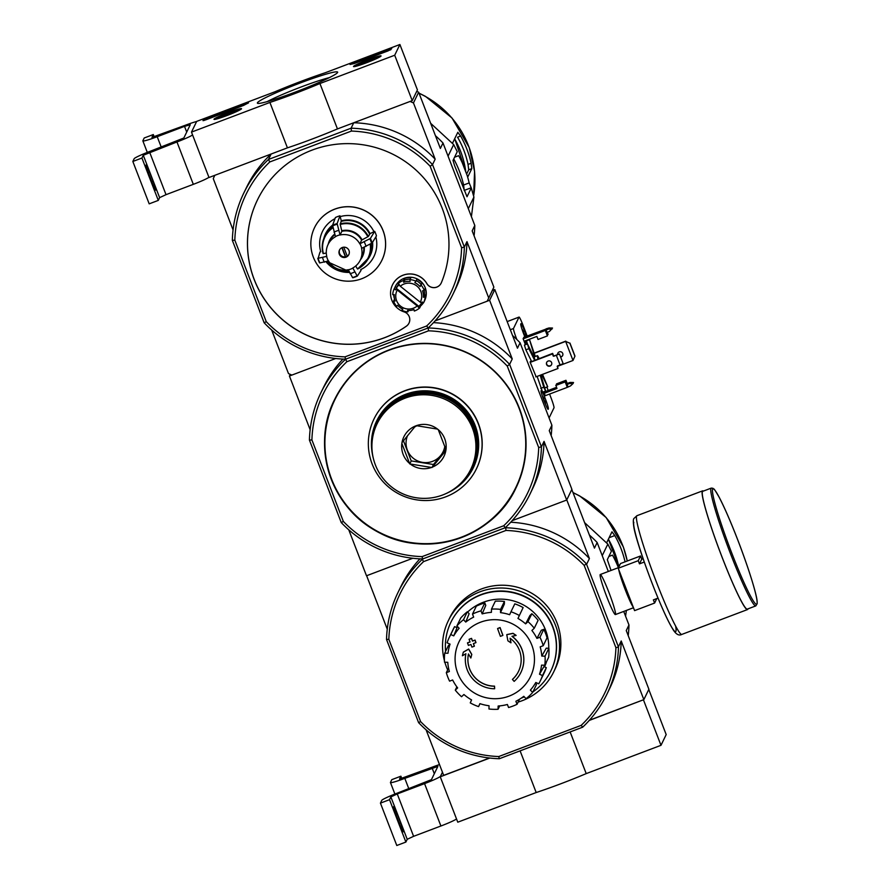 <?xml version="1.0" encoding="UTF-8"?>
<svg xmlns="http://www.w3.org/2000/svg" width="890" height="890" viewBox="0 0 890 890"><rect width="100%" height="100%" fill="white"/><g stroke="black" fill="none" stroke-linecap="round" stroke-linejoin="round"><path stroke-width="1.33" d="M439.504 764.566A16.276 1.279 -21.1 0 0 432.596 767.024L399.554 779.017L400.901 776.202L391.8 779.651L390.465 782.41A16.276 1.279 -21.1 0 0 390.443 782.533A16.276 1.279 -21.1 0 0 404.817 778.361L437.858 766.401L431.439 779.651L397.752 792.946A16.276 1.279 -21.1 0 0 381.766 800.355L380.43 803.125L389.531 799.687L390.866 796.917L397.263 793.947L424.563 783.623A16.276 1.279 -21.1 0 0 440.539 776.214L442.464 772.231L440.25 776.792L457.772 822.193L536.192 792.534A58.573 4.595 -21.1 0 0 586.21 773.61L660.992 745.319L666.187 734.584L648.777 689.472M589.247 720.433L643.548 699.751M643.47 699.918L660.992 745.319M520.161 751.004L536.192 792.534M440.25 776.792L489.834 758.035M570.19 732.081L586.21 773.61M400.901 776.202L401.813 778.561M380.43 803.125L396.784 845.5L405.885 842.062L407.22 839.292L413.605 836.322L440.906 825.998A16.276 1.279 -21.1 0 0 456.514 818.956M389.531 799.687L405.885 842.062M396.339 815.54L399.832 824.618A8.622 0.723 -110.7 0 0 403.315 831.805A8.622 0.723 -110.7 0 0 400.7 822.85L397.196 813.76A8.622 0.723 -110.7 0 0 393.714 806.585A8.622 0.723 -110.7 0 0 396.339 815.54M399.899 44.5L394.704 55.236L319.933 83.526A58.573 4.595 158.9 0 1 269.904 102.45L191.484 132.109L196.69 121.385L275.099 91.715A58.573 4.595 158.9 0 1 325.128 72.791L399.899 44.5L417.421 89.901L412.226 100.637L394.704 55.236M412.226 100.637L337.444 128.928L319.933 83.526M337.444 128.928A58.573 4.595 158.9 0 1 287.425 147.851L269.904 102.45M287.425 147.851L209.005 177.511L191.484 132.109M391.756 48.538L388.151 50.864L354.109 63.602A66.717 5.229 158.9 0 0 350.037 64.481L391.756 48.538M206.591 118.314L248.499 102.895A67.039 5.262 158.9 0 0 243.682 105.376L205.857 119.827L202.987 120.662L203.398 119.805L206.591 118.314L206.947 119.227L243.971 105.22M257.421 102.784A43.02 3.371 158.9 0 1 299.563 83.226A43.02 3.371 158.9 0 1 337.622 72.424A43.02 3.371 158.9 0 1 298.728 90.769A43.02 3.371 158.9 0 1 257.599 103.307A43.02 3.371 158.9 0 1 257.421 102.784M353.519 66.427A14.763 1.157 158.9 0 1 367.448 59.919A14.763 1.157 158.9 0 1 381.053 55.914A14.763 1.157 158.9 0 1 367.692 62.311A14.763 1.157 158.9 0 1 353.497 66.539A14.763 1.157 158.9 0 1 353.519 66.427M213.989 119.216A14.763 1.157 158.9 0 1 227.929 112.707A14.763 1.157 158.9 0 1 241.535 108.691A14.763 1.157 158.9 0 1 228.174 115.088A14.763 1.157 158.9 0 1 213.978 119.327A14.763 1.157 158.9 0 1 213.989 119.216M267.234 101.593A39.238 3.082 158.9 0 1 329.333 77.63M204.188 120.417L206.947 119.227M353.864 63.646L368.171 58.228M372.776 56.493L390.91 49.673M372.832 56.66L372.51 55.825L369.161 57.661M372.765 56.682L372.465 55.925M368.471 57.783L372.51 55.825M371.875 57.016L368.093 58.028L371.353 56.337L368.349 57.483M369.128 57.583L371.731 56.637M361.396 63.134A7.521 0.59 158.9 0 1 367.648 60.453A7.521 0.59 158.9 0 1 373.533 58.54A7.521 0.59 158.9 0 1 374.278 58.573A7.521 0.59 158.9 0 1 373.155 59.319A7.521 0.59 158.9 0 1 366.903 62A7.521 0.59 158.9 0 1 361.029 63.913A7.521 0.59 158.9 0 1 360.305 63.969A7.521 0.59 158.9 0 1 361.396 63.134L361.64 63.757M366.669 62.489A12.204 0.957 158.9 0 1 355.9 65.537A12.204 0.957 158.9 0 1 366.936 60.331A12.204 0.957 158.9 0 1 378.595 56.782A12.204 0.957 158.9 0 1 366.669 62.489M368.071 61.544L367.648 60.453M221.877 115.923A7.521 0.59 158.9 0 1 228.129 113.23A7.521 0.59 158.9 0 1 234.014 111.328A7.521 0.59 158.9 0 1 234.76 111.361A7.521 0.59 158.9 0 1 233.636 112.107A7.521 0.59 158.9 0 1 227.384 114.788A7.521 0.59 158.9 0 1 221.499 116.69A7.521 0.59 158.9 0 1 220.787 116.746A7.521 0.59 158.9 0 1 221.877 115.923L222.122 116.546M227.15 115.266A12.204 0.957 158.9 0 1 216.381 118.314A12.204 0.957 158.9 0 1 227.406 113.119A12.204 0.957 158.9 0 1 239.076 109.559A12.204 0.957 158.9 0 1 227.15 115.266M228.552 114.332L228.129 113.23M196.634 121.496A16.276 1.279 -21.1 0 0 185.009 125.368L151.956 137.36L153.303 134.546L154.215 136.904M153.303 134.546L144.202 137.995L142.867 140.754A16.276 1.279 -21.1 0 0 142.856 140.876A16.276 1.279 -21.1 0 0 157.219 136.704L184.519 126.369L186.711 132.065M132.833 161.468L141.933 158.031L158.287 200.406L149.186 203.843L132.833 161.468L134.179 158.698A16.276 1.279 -21.1 0 1 150.154 151.289L183.841 137.995L190.26 124.745L184.519 126.369M148.741 173.884L152.246 182.962A8.622 0.723 -110.7 0 0 155.728 190.137A8.622 0.723 -110.7 0 0 153.102 181.193L149.598 172.104A8.622 0.723 -110.7 0 0 146.116 164.928A8.622 0.723 -110.7 0 0 148.741 173.884M158.287 200.406L159.621 197.636L166.018 194.665L193.319 184.341A16.276 1.279 -21.1 0 0 208.928 177.299M141.933 158.031L143.279 155.261L159.621 197.636M192.574 134.924A16.276 1.279 -21.1 0 1 176.965 141.966L143.279 155.261M494.529 686.134A113.898 6.074 88.2 0 0 494.662 688.66L494.606 688.76A29.292 29.092 25.8 0 1 465.882 653.761A112.173 7.042 148.9 0 1 462.388 655.763A109.27 2.448 -75.3 0 1 463.312 652.203A111.684 7.009 -31.1 0 0 468.618 649.133A112.641 10.791 59.3 0 0 471.733 654.506A111.473 2.492 104.7 0 0 470.832 658.01A112.229 10.747 -120.7 0 1 468.474 653.972A26.689 26.511 25.8 0 0 494.529 686.134L494.484 686.235A113.898 6.074 88.2 0 0 494.606 688.76M494.484 686.235A26.689 26.511 25.8 0 1 468.474 653.972M463.312 652.203L463.356 652.103A111.684 7.009 -31.1 0 0 468.663 649.033A112.641 10.791 59.3 0 0 471.789 654.406A111.473 2.492 104.7 0 0 470.877 657.91L470.832 658.01M510.159 638.286A112.229 7.687 79.3 0 0 510.994 642.736L510.938 642.836A111.473 12.649 -146.4 0 1 507.901 640.822A112.641 7.721 -100.7 0 1 506.766 634.692L506.822 634.592A111.684 10.246 -11.1 0 0 513.018 633.313A109.27 12.404 33.6 0 0 516.122 635.36L516.067 635.46A112.173 10.291 168.9 0 1 511.973 636.317A29.292 29.092 25.8 0 1 514.142 681.373A113.898 11.893 -129.8 0 1 512.429 679.448L512.484 679.348A26.689 26.511 25.8 0 0 518.57 671.283M512.117 636.283A29.292 29.092 25.8 0 1 520.962 672.295A29.292 29.092 25.8 0 1 520.939 672.351M513.018 633.313L512.974 633.413A109.27 12.404 33.6 0 0 516.067 635.46M506.766 634.692A111.684 10.246 -11.1 0 0 512.974 633.413M512.429 679.448A26.689 26.511 25.8 0 0 510.081 638.23A112.229 7.687 79.3 0 0 510.938 642.836M497.588 628.607L497.632 628.507A110.404 8.666 -21.1 0 0 500.08 627.55A112.685 9.401 69.3 0 0 502.906 635.304L502.861 635.404A112.151 8.8 158.9 0 1 500.414 636.361A113.03 9.434 -110.7 0 1 497.588 628.607A110.404 8.666 -21.1 0 0 500.024 627.65A112.685 9.401 69.3 0 0 502.861 635.404M473.447 643.57A113.03 9.434 69.3 0 0 474.381 646.129L474.337 646.229A112.151 8.8 158.9 0 1 471.923 647.108A112.685 9.401 -110.7 0 1 470.955 644.482A111.628 8.755 158.9 0 1 468.407 645.406A112.24 9.367 -110.7 0 1 467.495 642.925A111.072 8.711 -21.1 0 0 470.053 642.002A112.685 9.401 -110.7 0 1 469.097 639.354A110.404 8.666 -21.1 0 0 471.5 638.475A113.03 9.434 69.3 0 0 472.457 641.123A111.072 8.711 -21.1 0 0 475.026 640.177A113.341 9.456 69.3 0 0 475.928 642.658A111.628 8.755 158.9 0 1 473.369 643.604A113.03 9.434 69.3 0 0 474.337 646.229M469.097 639.354L469.141 639.254A110.404 8.666 -21.1 0 0 471.544 638.375A113.03 9.434 69.3 0 0 472.512 641.023A111.072 8.711 -21.1 0 0 475.071 640.077A113.341 9.456 69.3 0 0 475.972 642.558L475.928 642.658M470.02 641.924A111.072 8.711 -21.1 0 1 467.539 642.825L467.495 642.925M505.987 530.44L505.687 527.748A116.178 115.411 25.8 0 1 586.388 563.837L584.174 565.406A113.731 112.986 25.8 0 0 505.987 530.44L423.551 561.623A113.731 112.986 25.8 0 0 388.841 639.309L420.581 721.568A113.731 112.986 25.8 0 0 498.767 756.544L499.301 758.736A116.178 115.411 25.8 0 1 418.6 722.635L386.516 639.465A116.178 115.411 25.8 0 1 397.941 592.595A116.178 115.411 25.8 0 1 422.338 559.276L422.661 558.965A116.178 115.411 25.8 0 1 341.237 522.552L309.431 440.105A116.178 115.411 25.8 0 1 320.867 392.813A116.178 115.411 25.8 0 1 345.576 359.204L346.866 361.718L428.513 330.824A113.575 112.83 25.8 0 1 507.244 366.046L509.614 364.366L512.24 358.937L489.611 300.275L494.807 289.55L492.381 290.463L493.872 287.125L472.167 230.888L474.804 225.459L442.998 143.012L440.361 148.441L418.656 92.204L416.72 91.336M584.174 565.406L615.913 647.675A113.731 112.986 25.8 0 1 581.203 725.35L498.767 756.544M444.433 660.725A58.573 58.195 25.8 0 1 448.315 620.742L449.661 617.949A58.573 58.195 25.8 0 1 527.748 591.116A58.573 58.195 25.8 0 1 555.093 669.024L553.747 671.805A58.573 58.195 25.8 0 1 518.125 702.077M586.388 563.837L618.483 647.019A116.178 115.411 25.8 0 1 607.058 693.877A116.178 115.411 25.8 0 1 582.661 727.197L499.301 758.736M582.661 727.197L581.203 725.35M422.338 559.276L423.551 561.623M507.244 366.046L538.684 447.514L541.42 446.813A116.178 115.411 25.8 0 1 529.984 494.106A116.178 115.411 25.8 0 1 505.275 527.714L505.687 527.748M422.661 558.965L505.275 527.714L422.661 558.965L422.071 556.628A113.575 112.83 25.8 0 1 343.351 521.418L311.912 439.938L309.431 440.105M589.425 720.221L643.848 699.629L648.888 689.238L626.26 630.576L628.963 624.98L623.734 611.43M426.088 729.8L443.665 775.368L489.556 758.002M608.326 571.48L597.157 542.533L594.442 548.129L571.803 489.478L566.774 499.869L589.402 558.531A116.178 115.411 -154.2 0 0 510.738 522.219M600.149 574.64A21.404 1.791 69.3 0 0 600.138 574.651A21.404 1.791 69.3 0 0 606.157 595.188A21.404 1.791 69.3 0 0 615.235 614.556A21.404 1.791 69.3 0 0 609.517 593.975A21.404 1.791 69.3 0 0 600.149 574.64M618.506 646.574L621.22 640.978L643.848 699.629M586.688 564.138L589.402 558.531M366.636 575.73L387.261 629.174M419.913 558.853A116.178 115.411 -154.2 0 0 400.667 586.977L397.941 592.595M607.058 693.877L609.772 688.259A116.178 115.411 -154.2 0 0 621.22 640.978M628.218 635.671A116.178 115.411 -154.2 0 0 628.963 625.381L628.963 624.98M597.157 542.533L596.867 542.21A116.178 115.411 -154.2 0 0 589.391 535.035M615.913 647.675L618.483 647.019M388.841 639.309L386.516 639.465M418.6 722.635L420.581 721.568M445.59 651.38A55.581 55.213 25.8 0 1 524.933 596.912A55.581 55.213 25.8 0 1 532.91 691.919M524.31 696.848A55.581 55.213 25.8 0 1 521.295 698.116M450.841 622.377L451.007 622.043A55.581 55.213 25.8 0 1 525.1 596.578A55.581 55.213 25.8 0 1 551.055 670.504L550.888 670.837M447.67 669.881A58.573 58.195 25.8 0 1 444.844 662.216M448.315 620.742A58.573 58.195 25.8 0 1 526.391 593.897A58.573 58.195 25.8 0 1 553.747 671.805M480.511 622.221A39.75 39.483 25.8 0 1 531.82 645.172A39.75 39.483 25.8 0 1 509.036 696.147A39.75 39.483 25.8 0 1 457.727 673.196A39.75 39.483 25.8 0 1 480.511 622.221M450.763 634.537L454.601 626.627L457.004 627.695L453.744 635.872L450.763 634.537A50.441 50.107 -154.2 0 0 447.069 642.803L450.051 644.138A47.181 46.881 25.8 0 0 447.993 653.238L444.733 653.138A50.441 50.107 -154.2 0 0 444.499 662.205L447.77 662.305A47.181 46.881 25.8 0 0 449.361 671.505L446.324 672.662A50.441 50.107 -154.2 0 0 449.584 681.139L452.632 679.982A47.181 46.881 25.8 0 0 457.649 687.903L455.28 690.128A50.441 50.107 -154.2 0 0 461.554 696.725L463.913 694.5A47.181 46.881 25.8 0 0 471.578 699.918L470.254 702.889A50.441 50.107 -154.2 0 0 478.575 706.604L479.899 703.645A47.181 46.881 25.8 0 0 489.044 705.748L488.966 708.996A50.441 50.107 -154.2 0 0 498.066 709.263L498.144 706.015A47.181 46.881 25.8 0 0 507.378 704.48L508.557 707.517A50.441 50.107 -154.2 0 0 517.046 704.302L515.877 701.264A47.181 46.881 25.8 0 0 523.798 696.314L526.046 698.683A50.441 50.107 -154.2 0 0 532.643 692.465L530.395 690.095A47.181 46.881 25.8 0 0 535.658 682.73L535.802 682.497A47.181 46.881 25.8 0 1 535.658 682.73M535.802 682.497L538.784 683.832A50.441 50.107 -154.2 0 0 542.477 675.566L539.496 674.231L543.912 666.577L546.304 667.656L542.477 675.566M544.814 665.231A50.441 50.107 -154.2 0 0 545.047 656.175L548.874 648.254A50.441 50.107 -154.2 0 1 548.652 657.31L544.814 665.231L541.554 665.13A47.181 46.881 25.8 0 1 539.496 674.231M545.047 656.175L541.776 656.075L546.249 648.176L548.874 648.254M543.234 645.706A50.441 50.107 -154.2 0 0 539.963 637.24L543.79 629.319A50.441 50.107 -154.2 0 1 547.061 637.796L543.234 645.706L540.186 646.863A47.181 46.881 25.8 0 1 541.776 656.075M539.963 637.24L536.915 638.386L541.343 630.242L543.79 629.319M534.267 628.24A50.441 50.107 -154.2 0 0 527.993 621.643L531.831 613.722A50.441 50.107 -154.2 0 1 538.105 620.33L534.267 628.24L531.897 630.465A47.181 46.881 25.8 0 1 536.915 638.386M527.993 621.643L525.634 623.868L529.928 615.513L531.831 613.722M517.969 618.45L523.131 607.57L517.969 618.45A47.181 46.881 25.8 0 1 525.634 623.868M519.293 615.48A50.441 50.107 -154.2 0 0 510.971 611.764L509.647 614.723A47.181 46.881 25.8 0 0 500.503 612.631L500.58 609.383A50.441 50.107 -154.2 0 0 491.491 609.105L491.402 612.353A47.181 46.881 25.8 0 0 482.169 613.9L480.989 610.863A50.441 50.107 -154.2 0 0 472.501 614.067L473.669 617.115A47.181 46.881 25.8 0 0 465.748 622.066L463.501 619.696A50.441 50.107 -154.2 0 0 456.904 625.904L459.151 628.273A47.181 46.881 25.8 0 0 453.744 635.872M456.626 627.528A48.16 47.849 25.8 0 1 457.215 626.237M467.606 612.064A48.16 47.849 25.8 0 1 548.752 648.254M546.527 661.693A48.16 47.849 25.8 0 1 544.547 666.866M463.501 619.696L467.328 611.775L469.141 613.677L465.748 622.066M480.989 610.863L484.828 602.942L485.773 605.389L482.169 613.9M500.58 609.383L504.419 601.462L504.352 604.076L500.503 612.631M540.174 681.173L544.001 673.263A50.441 50.107 -154.2 0 0 546.304 667.656M535.313 683.331L536.481 684.555L532.643 692.465M519.482 699.284L517.046 704.302M499.702 705.892L498.066 709.263M479.999 703.678L478.575 706.604M456.859 686.869L455.28 690.128M448.549 668.067L446.324 672.662M449.695 645.261L448.571 645.228L444.733 653.138M454.601 626.627A50.441 50.107 -154.2 0 0 453.21 629.286L449.383 637.196M467.328 611.775A50.441 50.107 -154.2 0 0 460.742 617.994L456.904 625.904M484.828 602.942A50.441 50.107 -154.2 0 0 476.328 606.157L472.501 614.067M504.419 601.462A50.441 50.107 -154.2 0 0 495.318 601.184L491.491 609.105M523.131 607.57A50.441 50.107 -154.2 0 0 514.809 603.843L510.971 611.764M611.041 570.457L607.314 559.665L611.419 551.188L607.826 544.101L584.608 522.653M607.826 544.101L602.219 555.672M625.57 616.169L626.382 610.429M625.069 561.835A95.675 95.041 -154.2 0 0 614.779 535.558L611.986 531.808M606.635 542.822L611.953 531.831M618.405 567.664A104.975 104.286 -154.2 0 0 612.465 555.115L608.86 556.472M658.022 598.125L653.371 599.882L654.606 603.053L634.581 610.629L618.227 568.254L638.252 560.689L639.476 563.86L644.271 562.046M643.637 560.222L643.103 558.853M638.252 560.689L640.522 555.983L620.508 563.559L618.227 568.254M640.522 555.983L641.757 559.165L643.092 558.653M654.606 603.053L656.764 598.603M711.266 488.098L702.777 491.313A62.968 5.251 69.3 0 0 702.455 491.636A62.968 5.251 69.3 0 0 721.022 554.381A62.968 5.251 69.3 0 0 747.344 609.105L755.832 605.89L757.168 603.676L757.134 601.618C757.012 596.077 750.237 572.437 737.71 539.818C730.523 521.329 724.293 507.055 719.009 496.987C711.922 484.883 714.981 490.857 712.979 488.299L711.266 488.098A62.968 5.251 69.3 0 0 710.954 488.421A62.968 5.251 69.3 0 0 729.522 551.166A62.968 5.251 69.3 0 0 755.832 605.89M703.389 491.08A63.457 5.295 69.3 0 0 702.599 490.857A63.457 5.295 69.3 0 0 702.288 491.18A63.457 5.295 69.3 0 0 721 554.414A63.457 5.295 69.3 0 0 747.511 609.561A63.457 5.295 69.3 0 0 747.956 608.871M639.476 563.86L641.757 559.165M551.166 435.599A116.178 115.411 -154.2 0 0 551.889 425.22L520.072 342.772L517.446 348.201L494.807 289.55M341.237 522.552L343.351 521.418M551.889 425.22L549.252 430.649L571.892 489.311L566.685 500.035L544.057 441.384L541.42 446.813L509.614 364.366A116.178 115.411 25.8 0 0 428.19 327.954L345.576 359.204A116.178 115.411 25.8 0 1 264.163 322.792L232.346 240.345A116.178 115.411 25.8 0 1 243.793 193.052A116.178 115.411 25.8 0 1 268.491 159.444L271.127 154.014L214.768 175.33L213.277 178.667L233.069 229.954M389.086 349.904A100.882 100.214 25.8 0 1 499.368 376.081A100.882 100.214 25.8 0 1 516.089 487.709A100.882 100.214 25.8 0 1 381.61 533.922A100.882 100.214 25.8 0 1 334.507 399.755A100.882 100.214 25.8 0 1 389.086 349.904M311.912 439.938A113.575 112.83 25.8 0 1 346.866 361.718M538.684 447.514A113.575 112.83 25.8 0 1 503.729 525.745L422.071 556.628M428.513 330.824L428.19 327.954L345.576 359.204L344.997 356.868A113.575 112.83 25.8 0 1 266.266 321.657L264.163 322.792M505.275 527.714L503.729 525.745M412.793 558.264L366.502 575.774L348.769 529.817M310.143 429.714L289.428 376.014L290.218 374.367M512.151 520.672L566.685 500.035M289.428 376.014L335.708 358.503L291.853 375.091L288.493 373.589L271.695 330.057M493.872 287.125L487.186 301.198L435.077 320.912L489.611 300.275M544.057 441.384A116.178 115.411 25.8 0 1 532.609 488.666L529.984 494.106M320.867 392.813L323.504 387.384A116.178 115.411 25.8 0 1 342.895 359.104M433.508 322.625A116.178 115.411 25.8 0 1 512.24 358.937M520.072 342.772A116.178 115.411 -154.2 0 0 512.54 335.508M516.111 487.653A100.882 100.214 25.8 0 1 381.654 533.822A100.882 100.214 25.8 0 1 334.529 399.699M476.473 468.719L476.584 468.485A56.949 56.571 -154.2 0 0 404.894 390.699A56.949 56.571 -154.2 0 0 374.078 418.834L373.956 419.068A56.949 56.571 25.8 0 1 467.028 405.707A56.949 56.571 25.8 0 1 400.556 494.807A56.949 56.571 25.8 0 1 373.956 419.068M372.376 453.978A53.689 53.344 25.8 0 1 473.88 422.394A53.689 53.344 25.8 0 1 450.062 491.603M544.179 393.324L556.951 388.496L555.905 385.203L565.306 381.643L566.452 384.736L569.511 383.523L573.015 383.59L573.527 382.511L570.034 382.444L566.997 383.601L565.962 380.297L556.562 383.857L556.728 384.892M565.829 380.575L556.428 384.124M555.783 385.47L565.183 381.91L567.286 387.361L545.114 395.75M565.962 380.297L567.197 383.512M573.015 383.59L570.446 385.949L567.286 387.361M547.406 332.226L548.073 334.562L547.205 332.304M523.798 337.288L546.171 329.022M546.104 328.844L549.008 327.965L548.485 329.044L545.325 330.457L547.428 335.908L538.027 339.468L536.859 336.442L524.099 341.271M546.404 332.649L547.428 335.908M547.261 334.874L548.073 334.562M553.068 355.811L553.191 355.544A0.656 0.645 -154.2 0 0 554.036 355.911L559.432 353.986L553.903 356.189A0.656 0.645 25.8 0 1 553.068 355.811L552.657 353.386L553.547 355.9M535.813 376.904L557.974 368.516L557.274 366.702A0.656 0.645 25.8 0 1 557.641 365.868L563.17 363.665L559.432 353.986M557.974 368.516L557.507 365.946M552.657 353.386L530.14 362.185M530.674 361.985L530.44 361.385L530.095 362.085L536.147 376.77M525.723 344.586L524.399 341.148M525.067 340.903L526.068 343.507M544.558 391.422L544.024 392.913M544.324 392.79L543.89 391.667M541.242 390.465L541.076 390.799A9.924 0.823 69.3 0 0 544.001 400.689A9.924 0.823 69.3 0 0 548.151 409.322A9.924 0.823 69.3 0 0 548.207 409.267L548.362 408.933A9.924 0.823 69.3 0 0 545.437 399.043A9.924 0.823 69.3 0 0 541.287 390.421A9.924 0.823 69.3 0 0 541.242 390.465M526.535 336.253A9.924 0.823 69.3 0 0 520.95 323.649A9.924 0.823 69.3 0 0 520.906 323.693L520.739 324.027A9.924 0.823 69.3 0 0 524.855 336.887M527.169 336.008L522.997 325.195A9.768 0.812 69.3 0 0 519.059 317.062A9.768 0.812 69.3 0 0 519.004 317.118L513.486 328.521A9.768 0.812 69.3 0 0 516.5 338.601L516.845 339.491M549.086 417.944L554.003 407.798A9.768 0.812 69.3 0 0 550.977 397.708L549.575 394.059M548.196 390.488L546.872 387.061M537.148 376.403L542.6 392.156L545.637 391.01L540.909 375.213A11.392 0.946 69.3 0 0 541.621 375.992A11.392 0.946 69.3 0 0 541.587 374.723M535.302 356.456L529.539 339.657L534.256 355.455A11.392 0.946 69.3 0 0 533.555 354.676A11.392 0.946 69.3 0 0 533.722 356.567L527.47 343.929L524.433 345.075L525.856 349.826L531.675 361.596M529.539 339.657L526.502 340.803L527.436 343.941M523.988 337.21L523.109 338.712L525.423 344.697M526.379 343.395L525.367 340.781M543.59 391.789L545.303 395.672M534.345 353.252L565.651 341.404L569.878 343.228L574.907 356.245L573.004 360.472L574.907 356.245M569.878 343.228L565.651 341.404L573.004 360.472L557.641 366.291M569.956 343.073L574.973 356.089M565.784 341.137L534.289 353.052M527.47 343.929L528.894 348.68L534.712 360.45M528.894 348.68L525.856 349.826M540.186 375.246L543.757 387.206L540.72 388.351M541.732 374.668L547.706 386.738L544.702 387.873M547.706 386.738L542.522 374.367M543.757 387.206L545.637 391.01M539.207 358.748A9.111 0.757 69.3 0 0 537.393 355.666L534.367 356.812A9.111 0.757 69.3 0 0 535.046 360.328M537.393 355.666A9.111 0.757 69.3 0 0 538.083 359.182M557.563 354.62A2.681 2.67 25.8 0 1 562.202 352.585A2.681 2.67 25.8 0 1 560.6 357.035M560.511 356.779A2.681 2.67 -154.2 0 0 562.714 355.422M557.885 353.085A2.681 2.67 -154.2 0 0 557.719 354.565M523.142 332.504A19.48 1.524 -21.1 0 0 523.487 332.193A19.48 19.357 -154.2 0 0 522.196 329.834M521.907 328.955A19.48 19.357 25.8 0 1 523.62 331.937A19.48 1.524 -21.1 0 0 523.609 331.903A19.48 1.524 -21.1 0 0 523.587 331.87M523.442 332.248A18.868 18.735 25.8 0 1 524.132 334.106A19.48 1.524 158.9 0 1 524.522 334.262A19.48 1.524 158.9 0 1 524.522 334.284A19.48 19.357 25.8 0 1 525.122 336.787A19.524 19.524 0 0 0 524.522 334.262M524.966 336.843A19.48 19.357 -154.2 0 0 524.399 334.54A19.48 1.524 158.9 0 1 524.032 334.863M543.479 399.299A19.48 1.524 -21.1 0 0 543.812 398.998A19.48 19.357 -154.2 0 0 542.577 396.74M542.277 395.828A19.48 19.357 25.8 0 1 543.935 398.742A19.48 1.524 -21.1 0 0 543.923 398.709A19.524 19.524 0 0 0 542.266 395.794M543.757 399.054A18.868 18.735 25.8 0 1 544.446 400.912A19.48 1.524 158.9 0 1 544.836 401.067A19.48 1.524 158.9 0 1 544.836 401.09A19.48 19.357 25.8 0 1 545.592 404.627M545.359 404.071A19.48 19.357 -154.2 0 0 544.713 401.346A19.48 1.524 158.9 0 1 544.38 401.657M523.899 334.518L524.522 334.284M523.409 332.014L523.62 331.937A19.524 19.524 0 0 0 521.885 328.911M544.246 401.312L544.836 401.09M566.997 383.601L566.185 383.901M544.702 391.811L556.506 387.35M570.034 382.444L569.511 383.523M542.155 331.002L537.148 332.916L542.155 331.002M523.164 338.845L545.325 330.457M549.008 327.965L552.512 328.032L549.419 331.469L546.36 332.682L545.425 330.257M548.485 329.044L551.989 329.111M548.14 361.051A2.681 2.67 25.8 0 1 551.522 364.722A2.681 2.67 25.8 0 1 547.94 365.957A2.681 2.67 25.8 0 1 548.14 361.051M556.328 355.266L560.066 364.956M530.206 362.375L552.367 353.998M546.749 362.252A2.681 2.67 -154.2 0 0 550.198 365.779A2.681 2.67 -154.2 0 0 551.577 364.589M557.374 366.068A0.656 0.645 -154.2 0 0 557.396 366.435L557.274 366.702M415.508 425.987L416.342 425.676A22.294 22.15 -154.2 0 1 437.569 429.114L438.258 429.67A22.294 22.15 -154.2 0 1 445.979 449.684L445.846 450.562A22.294 22.15 -154.2 0 1 432.34 467.128L431.505 467.45A22.294 22.15 -154.2 0 1 410.279 464.013L409.589 463.445A22.294 22.15 -154.2 0 1 401.868 443.443L402.002 442.564A22.294 22.15 -154.2 0 1 415.508 425.987L402.002 442.564M375.391 464.925A52.065 51.72 -154.2 0 0 470.788 469.264A52.065 51.72 -154.2 0 0 446.469 400.011A52.065 51.72 -154.2 0 0 375.391 464.925M401.868 443.443L409.589 463.445M437.569 429.114L416.342 425.676M445.979 449.684L438.258 429.67M432.34 467.128L445.846 450.562M410.279 464.013L431.505 467.45M470.788 469.264L471.433 467.918A52.065 51.72 -154.2 0 0 447.125 398.664A52.065 51.72 -154.2 0 0 377.716 422.528L377.06 423.863M445.857 449.317L433.474 464.513L411.236 460.909L409.767 463.935M411.236 460.909L403.448 440.75M433.474 464.513L432.017 467.528M407.542 435.655A19.524 19.402 -154.2 0 0 427.612 462.533A19.524 19.402 -154.2 0 0 444.811 446.313M416.932 425.743A19.524 19.402 -154.2 0 0 414.595 427.089M445.356 493.861A53.044 52.699 -154.2 0 0 472.312 468.34L472.79 467.35A53.044 52.699 -154.2 0 0 427.2 391.522A53.044 52.699 -154.2 0 0 377.316 421.103L376.837 422.094A53.044 52.699 -154.2 0 0 373.522 459.062M472.312 468.34A53.044 52.699 -154.2 0 0 426.711 392.512A53.044 52.699 -154.2 0 0 376.837 422.094M430.66 123.298L453.666 144.569L457.26 151.656L453.021 160.411L454.534 165.451L467.016 196.757L471.277 187.979L473.914 197.046L471.411 216.648M462.177 162.581L467.139 175.452L462.177 162.581A105.498 104.809 -154.2 0 0 458.661 155.672L454.568 157.219M471.277 187.979L469.175 182.917A105.498 104.809 -154.2 0 0 467.139 175.452M464.224 190.56L463.601 185.02A99.58 98.924 -154.2 0 0 453.733 158.943M348.991 254.284A5.207 5.173 25.8 0 1 347.211 256.109L343.774 247.186M339.301 254.184A5.207 5.173 25.8 0 1 346.41 247.698A5.207 5.173 25.8 0 1 343.941 257.522A5.207 5.173 25.8 0 1 339.301 254.184M359.805 243.827A17.9 17.778 25.8 0 0 340.069 235.005L337.121 223.568L339.958 215.814L341.293 220.787A24.842 24.675 25.8 0 1 370.051 233.647L368.36 236.473L361.596 240.122L359.938 243.782A18.045 17.922 25.8 0 1 361.696 248.321L372.142 242.992L376.448 235.883A29.448 29.259 25.8 0 0 374.69 231.344L370.051 233.647M339.958 215.814A29.448 29.259 25.8 0 0 335.408 217.527L332.571 225.292L335.519 236.718A17.9 17.778 25.8 0 0 328.043 244.55L329.834 240.845A17.9 17.778 25.8 0 1 334.774 234.693M334.985 218.673A28.613 28.424 -154.2 0 0 320.767 251.748L319.988 252.048L318.13 258.389A27.857 27.679 25.8 0 0 319.877 262.928L328.366 260.926A18.045 17.922 25.8 0 1 326.619 256.387L326.752 256.331A17.9 17.778 25.8 0 1 328.043 244.55M328.366 260.926L328.499 260.87A17.9 17.778 25.8 0 0 348.246 269.703L352.551 277.546A27.857 27.679 25.8 0 0 357.101 275.822L352.796 267.979A17.9 17.778 25.8 0 0 360.261 260.158L362.052 256.454A17.9 17.778 25.8 0 0 363.776 247.487M361.696 248.321L361.551 248.366A17.9 17.778 25.8 0 1 360.261 260.158M326.619 256.387L317.797 258.345M326.296 253.016L323.415 253.617A23.974 23.808 25.8 0 1 333.027 227.707M332.604 225.749A24.408 24.241 25.8 0 0 325.84 234.17L324.627 236.662C322.069 242.124 321.546 247.776 323.081 253.617L323.081 253.594A24.408 24.241 25.8 0 1 332.905 227.15M340.069 235.005L341.86 231.3L340.236 224.436A23.974 23.808 25.8 0 1 367.87 236.796M341.293 220.787L340.236 224.436M374.69 231.344L370.385 238.453L359.938 243.782M357.368 276.045L361.017 270.404L360.717 269.614A28.613 28.424 -154.2 0 0 375.847 236.874M370.207 244.127A23.974 23.808 25.8 0 1 357.346 268.791L355.7 265.999M373.911 231.645A28.613 28.424 -154.2 0 0 340.258 216.593M326.007 261.76A28.613 28.424 -154.2 0 0 349.37 272.407M383.089 230.766A37.425 37.18 -154.2 0 0 314.537 227.651A37.425 37.18 -154.2 0 0 332.003 277.424A37.425 37.18 -154.2 0 0 383.089 230.766M397.24 290.007L417.21 305.971A13.016 12.927 25.8 0 1 397.24 290.007L396.039 288.805A14.641 14.552 25.8 0 0 395.494 289.873L394.259 288.694L395.227 286.68A16.276 16.165 -154.2 0 1 399.154 281.54L398.175 283.554L399.421 284.722A14.641 14.552 25.8 0 0 399.076 285.022L399.287 284.6A14.641 14.552 -154.2 0 0 396.284 288.304L418.823 306.327A14.641 14.552 -154.2 0 0 421.582 303.034M417.21 305.971L418.578 306.839A14.641 14.552 25.8 0 1 418.233 307.128L419.646 307.973A16.276 16.165 25.8 0 1 414.306 311.055L414.006 309.575A14.641 14.552 25.8 0 1 407.564 310.432L407.865 311.912A16.276 16.165 25.8 0 1 401.891 310.321L402.514 309.03M401.891 310.321L402.814 309.175A14.641 14.552 25.8 0 1 397.63 305.237L396.706 306.382A16.276 16.165 25.8 0 1 393.58 301.065L395.149 301.009A14.641 14.552 25.8 0 1 394.259 294.59L392.69 294.646A16.276 16.165 25.8 0 1 394.259 288.694M395.238 286.658L395.405 286.324A16.276 16.165 25.8 0 1 417.099 278.87A16.276 16.165 25.8 0 1 424.686 300.509L424.53 300.842A16.276 16.165 -154.2 0 0 424.541 300.82L423.562 302.834A16.276 16.165 25.8 0 0 425.131 296.882L426.099 294.868A16.276 16.165 -154.2 0 0 425.209 288.449L424.241 290.463A16.276 16.165 25.8 0 0 421.115 285.134L422.082 283.12A16.276 16.165 -154.2 0 0 416.909 279.193L415.93 281.207A16.276 16.165 25.8 0 0 409.945 279.616L410.924 277.602A16.276 16.165 -154.2 0 0 404.483 278.459L403.515 280.472A16.276 16.165 25.8 0 0 398.175 283.554M393.58 301.065L394.559 299.051A16.276 16.165 -154.2 0 1 393.658 294.612M419.646 307.973L420.614 305.96A16.276 16.165 -154.2 0 0 423.44 302.756M407.865 311.912L408.555 310.488M487.186 301.198L492.381 290.463M351.428 131.064L351.116 128.193A116.178 115.411 25.8 0 1 432.529 164.606L435.166 159.177L413.461 102.94L410.101 101.438L353.742 122.753L351.116 128.193L268.491 159.444L269.781 161.958L351.428 131.064A113.575 112.83 25.8 0 1 430.159 166.274L461.599 247.754A113.575 112.83 25.8 0 1 426.644 325.985L344.997 356.868M413.461 102.94L418.656 92.204M392.479 284.9A19.524 19.402 -154.2 0 1 426.855 283.643A8.132 8.077 -154.2 0 0 441.362 282.697A100.882 100.214 -154.2 0 0 389.275 152.546A100.882 100.214 -154.2 0 0 257.421 199.994A100.882 100.214 -154.2 0 0 283.142 320.244A100.882 100.214 -154.2 0 0 406.352 326.218A8.132 8.077 -154.2 0 0 404.127 311.889A19.524 19.402 -154.2 0 1 392.479 284.9L392.512 284.833A19.524 19.402 -154.2 0 0 392.49 284.867A19.524 19.402 -154.2 0 1 426.877 283.576A8.132 8.077 -154.2 0 0 441.184 283.087M232.346 240.345L234.827 240.178A113.575 112.83 25.8 0 1 269.781 161.958M234.827 240.178L266.266 321.657M430.159 166.274L432.529 164.606L464.346 247.053L466.972 241.624L488.677 297.861M474.081 235.839A116.178 115.411 -154.2 0 0 474.804 225.459M442.998 143.012A116.178 115.411 -154.2 0 0 435.466 135.747M435.166 159.177A116.178 115.411 -154.2 0 0 353.742 122.753M271.127 154.014A116.178 115.411 -154.2 0 0 246.419 187.623L243.793 193.052M461.599 247.754L464.346 247.053A116.178 115.411 25.8 0 1 452.899 294.345L455.535 288.905A116.178 115.411 -154.2 0 0 466.972 241.624M452.899 294.345A116.178 115.411 25.8 0 1 428.19 327.954L426.644 325.985M257.444 199.961A100.882 100.214 -154.2 0 0 283.187 320.189A100.882 100.214 -154.2 0 0 406.385 326.152A8.132 8.077 -154.2 0 0 409 323.103M381.932 260.214L381.899 260.281A37.425 37.18 -154.2 0 0 381.932 260.214A37.425 37.18 -154.2 0 0 334.818 209.094A37.425 37.18 -154.2 0 0 314.57 227.584A37.425 37.18 -154.2 0 0 314.548 227.618M399.076 285.022L400.289 286.224A13.016 12.927 25.8 0 1 420.247 302.188L421.626 303.056A14.641 14.552 25.8 0 0 422.005 302.311L422.16 301.988A14.641 14.552 25.8 0 1 422.005 302.311M400.289 286.224L420.247 302.188M422.16 301.988L423.562 302.834M425.131 296.882L423.395 297.271L424.452 295.091A14.641 14.552 -154.2 0 0 424.118 290.485M424.241 290.463L422.505 290.852A14.641 14.552 25.8 0 1 423.395 297.271M421.115 285.134L420.024 286.613L421.081 284.433A14.641 14.552 -154.2 0 0 416.197 280.639M415.93 281.207L414.84 282.686A14.641 14.552 25.8 0 1 420.024 286.613M409.945 279.616L410.101 281.429A14.641 14.552 25.8 0 0 403.659 282.275L403.515 280.472M420.614 305.96L419.824 305.359M398.82 284.166A14.641 14.552 -154.2 0 0 396.706 287.37L395.649 289.55M396.551 287.681L395.227 286.68M426.099 294.868L424.452 295.091M422.082 283.12L421.081 284.433M410.157 279.182A14.641 14.552 -154.2 0 0 404.716 280.094L404.483 278.459M403.659 282.275L404.716 280.094M348.936 254.418A5.207 5.173 25.8 0 1 339.491 253.784A5.207 5.173 25.8 0 1 339.568 249.879M341.882 247.687L345.398 256.798A5.207 5.173 25.8 0 1 339.635 249.756M342.127 247.576L345.743 256.943M452.465 143.301L457.827 132.287M457.794 132.31L460.62 136.037L457.549 137.194A92.415 91.815 -154.2 0 1 468.051 164.439L468.707 169.801L466.649 174.062M467.662 177.177L471.811 168.633L471.122 163.27A95.675 95.041 -154.2 0 0 460.62 136.037M473.914 197.046L468.307 208.616M453.666 144.569L448.059 156.151M404.817 778.361L408.822 788.751M432.117 768.026L434.309 773.722M390.866 796.917L407.22 839.292M397.263 793.947L413.605 836.322M424.563 783.623L440.906 825.998M395.85 814.272L397.196 813.76M399.354 823.361L400.7 822.85M246.508 103.896L246.274 103.307M203.688 120.562L203.398 119.805M353.074 63.802L352.763 63.023M389.23 50.263L388.886 49.351M157.219 136.704L161.235 147.095M149.665 152.29L166.018 194.665M176.965 141.966L193.319 184.341M148.263 172.615L149.598 172.104M151.756 181.694L153.102 181.193M608.382 539.207A88.811 88.232 25.8 0 1 618.784 567.108M573.06 492.726A95.675 95.041 25.8 0 1 627.239 561.011M619.885 564.839L618.483 565.373M614.779 535.558L609.116 537.693M618.739 569.578A21.404 1.791 69.3 0 0 625.258 589.759A21.404 1.791 69.3 0 0 633.191 607.036M712.634 489.177A61.666 5.14 69.3 0 0 743.161 580.714A61.666 5.14 69.3 0 0 748.501 569.711A61.666 5.14 69.3 0 0 712.634 489.177M681.851 634.403C678.781 636.083 675.644 634.136 672.44 628.562C659.757 607.725 635.137 539.807 633.725 526.179C633.124 521.685 633.202 519.104 633.98 518.436L636.94 515.699A63.457 5.295 69.3 0 0 636.617 516.022A63.457 5.295 69.3 0 0 655.329 579.256A63.457 5.295 69.3 0 0 681.851 634.403L747.511 609.561M633.825 522.285A58.573 4.884 69.3 0 0 655.563 592.05A58.573 4.884 69.3 0 0 675.621 626.015M389.242 350.137A100.559 99.891 25.8 0 1 524.533 459.718A100.559 99.891 25.8 0 1 362.208 521.128A100.559 99.891 25.8 0 1 389.242 350.137M567.375 387.161L566.452 384.736M513.486 328.521L510.304 329.723M519.004 317.118L507.178 321.59L519.059 317.062M546.994 332.382L546.059 329.956M568.02 386.861L567.086 384.435M469.175 182.917L463.601 185.02M470.866 187.89L464.313 190.371M335.463 236.584A18.045 17.922 25.8 0 1 340.013 234.86M352.841 268.124A18.045 17.922 25.8 0 1 348.29 269.837M341.86 231.3A17.9 17.778 25.8 0 1 361.596 240.122M364.288 247.264A18.334 18.212 25.8 0 1 360.417 259.836M341.782 230.721A18.334 18.212 25.8 0 1 362.085 239.799M328.199 244.227A18.334 18.212 25.8 0 1 334.596 234.181M348.847 271.216A23.974 23.808 25.8 0 1 327.142 261.371M348.958 271.483A24.408 24.241 25.8 0 1 326.875 261.471L348.969 271.495M370.707 243.849A24.408 24.241 25.8 0 1 357.591 269.036M340.158 223.857A24.408 24.241 25.8 0 1 368.36 236.473M372.109 243.026A24.408 24.241 25.8 0 1 369.773 255.441L368.56 257.944L357.58 269.047M341.371 221.365A24.408 24.241 25.8 0 1 369.561 233.97M372.576 242.269A24.842 24.675 25.8 0 1 367.57 259.791M323.804 238.587A24.842 24.675 25.8 0 1 332.66 225.059M352.796 277.78L357.357 276.056A28.313 28.135 25.8 0 1 352.818 277.769M354.587 271.973A22.461 22.317 25.8 0 1 350.037 273.697M370.385 238.453A28.313 28.135 25.8 0 1 372.142 242.992M369.862 238.809A27.857 27.679 25.8 0 1 371.608 243.348M364.233 241.913A22.461 22.317 25.8 0 1 365.99 246.452M332.571 225.292A28.313 28.135 25.8 0 1 337.121 223.568M332.637 225.915A27.857 27.679 25.8 0 1 337.188 224.202M334.006 232.145A22.461 22.317 25.8 0 1 338.556 230.432M324.349 262.205A22.461 22.317 25.8 0 1 322.603 257.666M319.555 262.884A28.313 28.135 25.8 0 1 317.808 258.389L319.555 262.917M419.079 93.283A95.675 95.041 25.8 0 1 473.602 195.922M471.122 163.27L468.051 164.439M471.811 168.633L468.707 169.801M454.634 138.829A88.644 88.054 25.8 0 1 460.586 151.278A88.644 88.054 25.8 0 1 465.77 171.681M390.443 782.533L394.893 794.047M355.9 65.537L355.522 66.383M378.595 56.782L379.44 57.149M216.381 118.314L216.003 119.16M239.076 109.559L239.922 109.926M142.856 140.876L147.295 152.39M608.426 539.118L618.817 567.052M572.993 492.548L579.702 495.93L606.168 517.535L623.378 547.005L627.283 561M615.402 614.578L633.469 607.748M600.249 574.528L618.55 567.609M636.94 515.699L702.599 490.857M334.551 399.655C311.011 445.434 330.68 507.044 376.559 531.174C424.764 559.766 493.294 538.372 516.133 487.609M532.91 354.921L533.555 354.676M545.514 404.016A19.524 19.524 0 0 0 544.836 401.067M419.001 93.105L425.542 96.409L452.009 118.003L469.208 147.484L474.57 171.447L473.614 195.945M454.701 138.707L465.837 171.848"/></g></svg>
